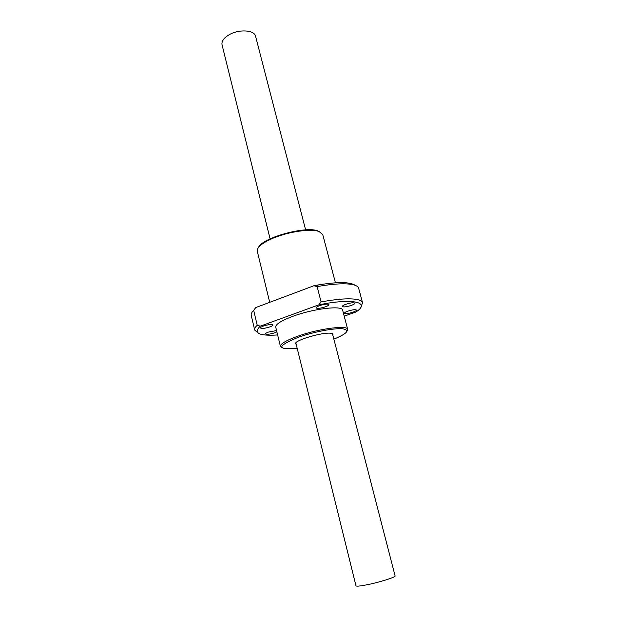 <?xml version="1.0" encoding="UTF-8"?>
<svg xmlns="http://www.w3.org/2000/svg" width="617" height="617" viewBox="0 0 617 617"><rect width="100%" height="100%" fill="white"/><g stroke="black" fill="none" stroke-linecap="round" stroke-linejoin="round"><path stroke-width="0.93" d="M332.47 333.697L395.096 575.923C396.045 577.049 379.979 582.17 367.431 584.685C360.282 586.111 356.464 586.489 355.978 585.826L295.859 342.959M270.092 238.879L222.035 44.763C221.426 41.169 223.925 37.76 229.532 34.537C239.388 28.937 254.52 30.079 255.585 36.295L305.631 229.886M332.818 335.039L333.018 334.275L331.028 333.303C323.169 331.799 293.692 340.522 295.651 343.723L296.191 344.309M317.13 286.604L313.906 285.725L255.77 307.559L253.672 310.351L257.22 325.259L260.22 326.185L318.819 304.852L321.071 301.929L317.13 286.604L318.403 286.373C334.615 283.596 346.345 283.072 353.58 284.815C356.557 285.609 358.253 286.774 358.662 288.301L362.557 302.777L361.138 306.526M321.071 301.929C337.946 298.844 350.101 298.073 357.552 299.615C360.513 300.302 362.179 301.358 362.557 302.777M269.706 302.33L257.274 251.173C256.803 247.27 262.179 242.897 273.393 238.062C288.918 231.522 311.315 228.413 319.128 231.552L322.76 234.622L335.432 282.802M269.914 326.887C271.966 326.123 272.984 325.475 272.961 324.943C271.688 324.095 268.518 324.465 263.459 326.031C261.423 326.802 260.413 327.442 260.443 327.966C261.731 328.807 264.886 328.452 269.914 326.887M276.563 330.558L268.48 332.069C266.498 332.802 265.526 333.411 265.549 333.897C266.768 334.669 269.799 334.306 274.634 332.818L276.863 331.807M353.017 312.171C355.315 311.33 356.464 310.629 356.456 310.073C355.384 309.333 352.5 309.695 347.818 311.161C345.528 312.001 344.394 312.696 344.409 313.243C345.489 313.984 348.358 313.621 353.017 312.171M351.304 305.415C353.688 304.536 354.875 303.795 354.86 303.194C353.742 302.384 350.741 302.746 345.875 304.281C343.507 305.16 342.335 305.901 342.358 306.487C343.484 307.297 346.469 306.934 351.304 305.415M325.421 306.811C327.766 305.939 328.93 305.191 328.907 304.582C327.696 303.711 324.565 304.065 319.506 305.662C317.177 306.541 316.027 307.281 316.058 307.883C317.269 308.755 320.393 308.4 325.421 306.811M346.985 331.252L347.695 329.409L342.651 310.22C342.574 305.207 313.567 308.562 292.844 316.305C281.229 320.686 275.529 324.295 275.73 327.133L280.419 346.415L281.93 347.71M347.695 329.409C347.757 324.874 318.688 328.653 297.787 336.188C286.072 340.445 280.28 343.854 280.419 346.415M318.079 230.997C306.148 225.645 262.487 237.676 258.523 247.348M297.201 348.404L296.924 348.435C276.285 349.885 276.809 346.137 298.497 337.198C313.397 331.946 333.712 328.059 342.273 328.745C350.271 330.026 347.541 333.458 334.075 339.042L333.874 339.126M253.672 310.351C251.713 312.302 250.903 313.991 251.235 315.434L254.698 330.056L257.721 332.702M257.22 325.259C255.23 327.118 254.389 328.714 254.698 330.056M260.22 326.185C253.14 333.211 258.947 336.126 277.627 334.946M318.819 304.852C353.371 297.749 371.087 302.43 355.778 312.079L344.217 316.159M355.145 285.309C350.094 281.822 337.522 281.745 317.423 285.069L313.906 285.725M317.423 285.069L318.403 286.373"/></g></svg>
